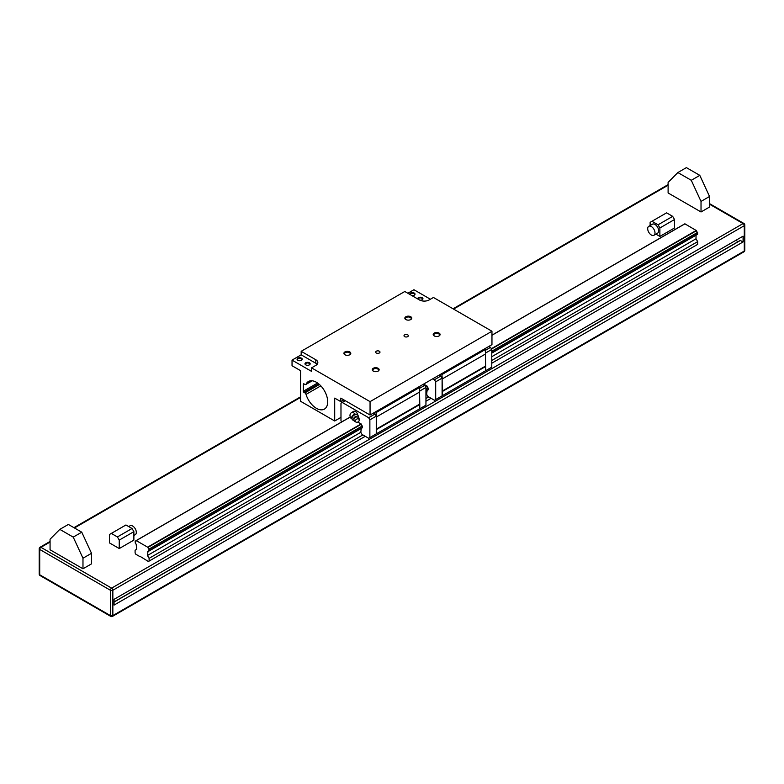 <?xml version="1.0" encoding="UTF-8"?>
<svg xmlns="http://www.w3.org/2000/svg" width="784" height="784" viewBox="0 0 784 784"><rect width="100%" height="100%" fill="white"/><g stroke="black" fill="none" stroke-linecap="round" stroke-linejoin="round"><path stroke-width="1.18" d="M139.817 556.552L135.828 554.249L135.093 552.985L135.093 550.241L136.739 549.29L136.24 544.86A1.764 1.019 -120 0 0 135.24 543.028L135.24 541.225A1.764 1.019 -120 0 0 135.887 541.195A1.764 1.019 -120 0 0 136.24 540.597L147.97 547.369L361.297 424.203A1.764 1.019 -120 0 0 362.286 425.977L362.286 427.79M147.97 547.369A1.764 1.019 -120 0 0 148.96 549.143L148.96 550.956A1.764 1.019 -120 0 0 148.313 550.976A1.764 1.019 -120 0 0 147.96 551.622L147.47 555.484L149.107 558.335L149.107 561.079L148.382 561.501L140.12 556.385M696.937 244.794L491.774 363.247L697.672 244.373L697.672 241.629L696.025 238.777L696.025 235.2L491.774 353.123L696.515 234.916A1.764 1.019 -120 0 1 696.525 234.877M148.382 561.501L365.246 436.296L149.107 561.079M425.947 401.251L431.073 398.292L425.947 401.251M119.246 540.107L133.878 531.66L133.878 540.107L119.246 548.555L109.495 542.92L109.495 534.472L125.95 524.976L132.045 528.494L117.414 536.942L119.246 540.107L119.246 548.555M655.904 234.122L659.883 236.415L674.505 227.977L674.505 219.53L659.883 227.977L659.883 236.415M677.856 172.549L691.272 180.291L699.798 175.361L686.392 167.619L677.856 172.549L668.105 182.407L668.105 192.962L701.023 211.964L709.549 207.035L709.549 196.48L701.023 201.41L701.023 211.964M82.977 558.228L91.512 553.298L91.512 563.863L82.977 568.782L50.068 549.78L50.068 539.225L59.819 529.376L68.355 524.447L81.761 532.189L73.226 537.118L82.977 558.228L82.977 568.782M491.96 335.219L684.844 223.803L696.525 230.663A1.764 1.019 -120 0 0 697.515 232.436L697.613 234.24L491.774 353.035M737.528 241.972L736.401 240.031M743.075 241.942L114.062 605.101L114.062 599.329L743.075 236.17L743.075 241.942L740.243 240.414L114.062 601.926M651.955 221.284L658.05 224.802L672.682 216.364L666.586 212.846L650.122 222.342L650.122 225.518M659.883 227.977L658.05 224.802M653.934 235.269L657.59 233.152A5.174 2.989 -120 0 0 658.658 230.79A5.174 2.989 -120 0 0 656.404 225.586A5.174 2.989 -120 0 0 652.415 224.195L648.76 226.311A5.174 2.989 -120 0 0 648.76 232.28A5.174 2.989 -120 0 0 653.934 235.269A5.174 2.989 -120 0 0 655.003 232.897A5.174 2.989 -120 0 0 652.749 227.693A5.174 2.989 -120 0 0 648.76 226.311M672.682 216.364L674.505 219.53M133.878 531.66L132.045 528.494M117.414 536.942L111.318 533.424M133.878 535.521L135.24 534.727A5.174 2.989 -120 0 0 136.308 532.365A5.174 2.989 -120 0 0 134.054 527.162A5.174 2.989 -120 0 0 130.066 525.77L128.703 526.564M701.023 201.41L691.272 180.291M699.798 175.361L709.549 196.48M91.512 553.298L81.761 532.189M73.226 537.118L59.819 529.376M136.387 540.509L349.723 417.343M425.702 387.022L427.123 386.198A1.764 1.019 -120 0 0 428.113 387.972L428.113 389.785M491.529 349.017L696.525 230.663M147.96 551.622L361.287 428.456L360.797 432.317L362.012 434.434L368.656 438.266L369.872 437.56L369.872 419.832L368.656 417.715L342.206 402.447L340.981 403.143L340.981 420.881L341.608 421.968M426.623 390.736L427.113 390.452A1.764 1.019 -120 0 0 427.113 390.452L426.623 394.313L427.839 396.43L434.483 400.261L435.698 399.556L435.698 381.818L434.483 379.711L432.837 378.76M147.47 551.907L360.797 428.74M147.47 555.484L360.797 432.317M425.947 394.705L426.623 394.313M491.774 356.7L696.025 238.777M149.107 558.335L362.865 434.924M425.947 398.507L428.691 396.92M491.774 360.493L697.672 241.629M439.089 333.102A3.45 1.989 180 0 1 439.089 335.915A3.45 1.989 180 0 1 434.209 335.915A3.45 1.989 180 0 1 434.209 333.102A3.45 1.989 180 0 1 439.089 333.102M378.133 368.294A3.45 1.989 180 0 1 378.133 371.106A3.45 1.989 180 0 1 373.262 371.106A3.45 1.989 180 0 1 373.262 368.294A3.45 1.989 180 0 1 378.133 368.294M349.791 351.928A3.45 1.989 180 0 1 349.791 354.74A3.45 1.989 180 0 1 344.911 354.74A3.45 1.989 180 0 1 344.911 351.928A3.45 1.989 180 0 1 349.791 351.928M410.738 316.736A3.45 1.989 180 0 1 410.738 319.558A3.45 1.989 180 0 1 405.867 319.558A3.45 1.989 180 0 1 405.867 316.736A3.45 1.989 180 0 1 410.738 316.736M407.7 334.856A2.166 1.245 180 0 1 408.337 335.738A2.166 1.245 180 0 1 406.171 336.993A2.166 1.245 180 0 1 404.005 335.738A2.166 1.245 180 0 1 405.348 334.592A2.166 1.245 180 0 1 407.7 334.856M379.358 351.222A2.166 1.245 180 0 1 379.995 352.104A2.166 1.245 180 0 1 377.829 353.349A2.166 1.245 180 0 1 375.663 352.104A2.166 1.245 180 0 1 376.996 350.948A2.166 1.245 180 0 1 379.358 351.222M311.542 367.853L315.815 365.393A6.899 3.979 180 0 0 317.834 362.571A6.899 3.979 180 0 0 315.815 359.758L301.183 351.31L404.799 291.491L419.43 299.939A6.899 3.979 180 0 0 429.181 299.939L433.444 297.469L491.96 331.25L370.058 401.633L311.542 367.853L311.542 371.371L292.04 360.111L301.183 354.829L315.815 363.276A6.899 3.979 180 0 1 317.118 364.335M407.847 293.245L413.942 289.727L430.396 299.233M340.981 417.362L334.709 420.988L334.709 398.115L340.805 401.633L340.805 398.115L370.058 415.01L491.96 344.627L491.96 331.25M419.734 388.227L424.732 385.346L423.086 384.395M419.273 386.59L419.734 391.961L376.3 417.029L376.516 433.728L369.872 437.56M376.3 417.029L419.577 392.049L419.793 404.524L419.793 408.738L376.516 433.728M419.548 408.885L425.947 405.191L425.947 387.453L424.732 385.346M357.837 415.255A3.45 1.989 -120 0 0 356.181 412.061A3.45 1.989 -120 0 0 353.702 411.316L351.693 412.482A3.45 3.45 0 0 0 351.732 418.47M357.857 415.324A3.479 2.626 144.3 0 0 357.7 415.059A3.479 2.626 144.3 0 0 353.339 414.961A3.479 2.626 144.3 0 0 352.036 419.126A3.479 2.626 144.3 0 0 352.232 419.362M359.258 420.087A2.068 1.558 144.3 0 0 359.248 419.92A2.068 1.558 144.3 0 0 356.436 419.273A2.068 1.558 144.3 0 0 356.142 422.145A2.068 1.558 144.3 0 0 358.161 421.87A2.068 1.558 144.3 0 0 359.258 420.087M358.415 417.245A3.479 2.626 144.3 0 0 358.445 416.823A3.479 2.626 144.3 0 0 358.053 415.559A3.479 2.626 144.3 0 0 353.692 415.461A3.479 2.626 144.3 0 0 352.398 419.626A3.479 2.626 144.3 0 0 353.868 420.498M419.734 391.04L425.947 387.453M349.566 417.431L351.742 418.509M357.867 422.047L361.297 424.203M376.271 433.866L376.271 416.128L369.872 419.832M345.254 400.683L342.206 402.447M376.271 416.128L375.056 414.021L368.656 417.715M375.056 414.021L373.409 413.07M375.997 411.571L376.457 416.941M376.516 429.505L419.793 404.524M376.3 429.132L419.577 404.152M376.457 412.364L419.734 387.384M304.917 384.434A1.725 1 -120 0 0 305.78 384.523A1.725 1 -120 0 0 306.044 384.229A15.945 9.202 60 0 1 308.445 381.494A15.945 9.202 60 0 1 324.39 390.697A15.945 9.202 60 0 1 324.39 409.111A15.945 9.202 60 0 1 306.034 394.391A1.725 1 -120 0 0 304.917 392.882L303.927 392.314A0.862 0.5 60 0 1 303.32 391.255L303.32 384.219A0.862 0.5 60 0 1 303.927 383.866L304.917 384.434M423.693 384.042L427.123 386.198M334.709 420.988L300.576 401.281L300.576 370.665L292.04 365.736L292.04 360.111M370.058 415.01L370.058 401.633M438.864 336.032A2.862 1.656 0 0 0 439.51 334.984A2.862 1.656 0 0 0 438.668 333.817A2.862 1.656 0 0 0 435.551 333.455A2.862 1.656 0 0 0 433.777 334.984A2.862 1.656 0 0 0 434.434 336.032M377.908 371.224A2.862 1.656 0 0 0 378.564 370.175A2.862 1.656 0 0 0 377.721 369.009A2.862 1.656 0 0 0 374.595 368.647A2.862 1.656 0 0 0 372.831 370.175A2.862 1.656 0 0 0 373.488 371.224M349.566 354.858A2.862 1.656 0 0 0 350.223 353.809A2.862 1.656 0 0 0 349.38 352.643A2.862 1.656 0 0 0 346.254 352.281A2.862 1.656 0 0 0 344.49 353.809A2.862 1.656 0 0 0 345.136 354.858M410.512 319.676A2.862 1.656 0 0 0 411.169 318.627A2.862 1.656 0 0 0 410.326 317.451A2.862 1.656 0 0 0 407.21 317.099A2.862 1.656 0 0 0 405.436 318.627A2.862 1.656 0 0 0 406.092 319.676M419.871 300.174A2.587 1.49 0 0 0 422.174 299.762L422.174 299.762A2.587 1.49 0 0 0 421.086 297.273A2.587 1.49 0 0 0 417.803 298.998M411.904 295.597A2.587 1.49 0 0 0 414.246 295.186L414.246 295.186A2.587 1.49 0 0 0 413.168 292.697A2.587 1.49 0 0 0 409.885 294.421M343.853 399.879L340.805 401.633M301.183 351.31L301.183 354.829M485.374 370.881L491.774 367.186L491.774 349.448L490.559 347.341L488.912 346.391M485.1 348.586L485.561 353.956L442.137 379.025L442.343 395.724L435.698 399.556M442.137 379.025L485.404 354.045L485.619 366.52L485.619 370.734L442.343 395.724M441.823 373.566L442.284 378.937M485.561 349.38L442.284 374.36M359.082 418.676A2.842 2.146 144.3 0 0 359.062 418.44A2.842 2.146 144.3 0 0 358.768 417.647A2.842 2.146 144.3 0 0 355.201 417.558A2.842 2.146 144.3 0 0 354.143 420.959A2.842 2.146 144.3 0 0 354.799 421.508L356.142 422.145M485.404 366.148L442.137 391.128M485.619 366.52L442.343 391.5M442.098 395.861L442.098 378.123L440.882 376.016L439.236 375.066M485.561 350.223L490.559 347.341M485.561 353.035L491.774 349.448M440.882 376.016L434.483 379.711M442.098 378.123L435.698 381.818M418.244 299.253A2.117 1.225 180 0 1 418.225 299.086A2.117 1.225 180 0 1 419.528 297.959A2.117 1.225 180 0 1 421.841 298.224A2.117 1.225 180 0 1 422.458 299.086A2.117 1.225 180 0 1 421.988 299.851M410.316 294.676A2.117 1.225 180 0 1 410.297 294.51A2.117 1.225 180 0 1 411.61 293.383A2.117 1.225 180 0 1 413.913 293.647A2.117 1.225 180 0 1 414.54 294.51A2.117 1.225 180 0 1 414.07 295.284M309.415 364.864A2.587 1.49 180 0 1 305.75 364.864A2.587 1.49 180 0 1 305.75 362.747A2.587 1.49 180 0 1 309.415 362.747A2.587 1.49 180 0 1 309.415 364.864L309.415 364.864M309.229 364.952A2.117 1.225 0 0 0 309.7 364.188A2.117 1.225 0 0 0 307.583 362.963A2.117 1.225 0 0 0 305.466 364.188A2.117 1.225 0 0 0 305.936 364.952M301.487 360.287A2.587 1.49 180 0 1 297.832 360.287A2.587 1.49 180 0 1 297.832 358.17A2.587 1.49 180 0 1 301.487 358.17A2.587 1.49 180 0 1 301.487 360.287L301.487 360.287M301.311 360.385A2.117 1.225 0 0 0 301.781 359.611A2.117 1.225 0 0 0 299.664 358.386A2.117 1.225 0 0 0 297.538 359.611A2.117 1.225 0 0 0 298.008 360.385M358.768 417.647L356.485 416.461A2.411 1.823 144.3 0 0 353.751 418.421L354.143 420.959M50.068 541.46L40.062 547.232A1.725 1.725 0 0 0 39.2 548.731L39.2 574.064A1.725 1.725 0 0 0 40.062 575.554L110.769 616.381A1.725 1 120 0 1 110.407 615.587A1.725 1 0 0 0 112.847 615.587L112.847 590.254A1.725 1 -0 0 1 110.407 590.254L39.71 549.427L39.71 574.77L110.407 615.587L110.407 590.254A1.725 1 -60 0 1 111.622 588.137L40.925 547.32L50.068 542.038M74.451 527.965L300.576 397.41M453.564 309.082L668.105 185.22M743.938 251.811A1.725 1.725 0 0 0 744.8 250.321A1.725 1 180 0 1 744.29 251.027A1.725 1 60 0 1 743.938 251.811L112.484 616.381A1.725 1 60 0 0 112.847 615.587L744.29 251.027L744.29 225.684L112.847 590.254A1.725 1 60 0 0 111.622 588.137L743.075 223.577L709.549 204.222M114.062 602.073L740.459 240.433M743.075 223.577A1.725 1 60 0 1 744.29 225.684A1.725 1 180 0 0 744.8 224.979A1.725 1.725 0 0 0 743.938 223.489A1.725 1 120 0 0 743.075 223.577M40.062 547.232A1.725 1 60 0 1 40.925 547.32A1.725 1 120 0 0 39.71 549.427A1.725 1 0 0 1 39.2 548.731M40.062 575.554A1.725 1 -60 0 1 39.71 574.77A1.725 1 0 0 1 39.2 574.064M135.24 541.225L136.23 540.656M136.426 540.519L349.752 417.353M491.96 335.248L684.981 223.812M147.784 547.085L361.11 423.919M425.536 386.728L426.937 385.914M491.362 348.723L696.339 230.378M148.96 549.143L362.286 425.977M425.947 389.227L428.113 387.972M491.774 351.222L697.515 232.436M149.107 549.437L362.443 426.271M425.947 389.609L428.27 388.266M491.774 351.604L697.672 232.73M149.107 550.829L362.443 427.672M428.26 389.697L425.947 391.04L428.27 389.668M491.774 352.996L697.672 234.122M149.107 550.868L362.433 427.701M354.995 414.226A3.45 1.989 -120 0 0 351.693 412.482M306.044 384.229L312.022 380.769M306.034 394.391L320.823 385.855M304.917 392.882L319.441 384.493M303.927 392.314L318.637 383.817M303.32 391.255L317.579 383.013M303.32 384.219L303.927 383.866M315.815 359.758L315.815 363.276M668.105 184.632L453.054 308.798M300.576 396.831L73.941 527.671M744.8 250.321L744.8 224.979M743.938 223.489L709.549 203.634M110.769 616.381A1.725 1.725 0 0 0 112.484 616.381M136.24 540.597L135.142 541.225M684.844 223.803L491.96 335.16M349.615 417.343L136.289 540.509M697.613 234.24L491.774 353.084M428.211 389.785L425.947 391.089M362.384 427.79L149.058 550.946M358.053 415.559L357.7 415.059M352.398 419.626L352.036 419.126M312.238 380.789L305.78 384.523M359.248 419.92L359.062 418.44"/></g></svg>
